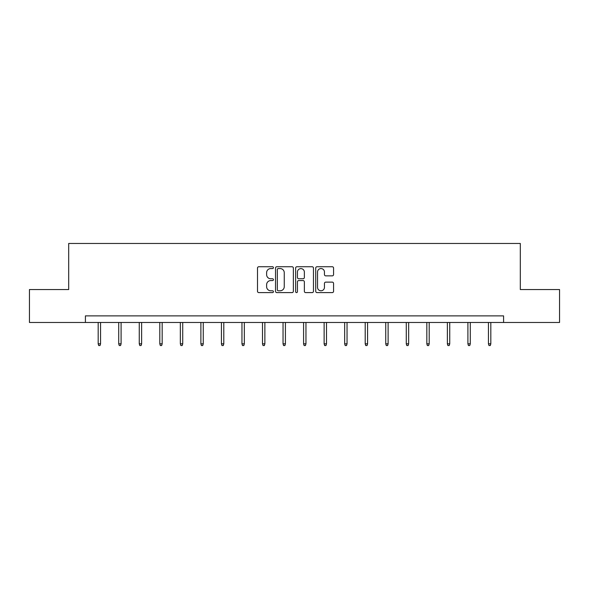 <?xml version="1.0" encoding="UTF-8"?>
<svg xmlns="http://www.w3.org/2000/svg" width="589" height="589" viewBox="0 0 589 589"><rect width="100%" height="100%" fill="white"/><g stroke="black" fill="none" stroke-linecap="round" stroke-linejoin="round"><path stroke-width="0.88" d="M273.436 267.656A0.906 0.906 0 0 0 272.53 266.751L258.799 266.751A1.296 1.296 0 0 0 257.503 268.039L257.503 291.305A1.296 1.296 0 0 0 258.799 292.6L272.53 292.6A0.906 0.906 0 0 0 273.436 291.695A0.906 0.906 0 0 0 272.53 290.789L270.749 290.789A4.138 4.138 0 0 1 266.618 286.652L266.618 284.715A4.138 4.138 0 0 1 270.749 280.578L272.53 280.578A0.906 0.906 0 0 0 273.436 279.672A0.906 0.906 0 0 0 272.53 278.766L270.749 278.766A4.138 4.138 0 0 1 266.618 274.636L266.618 272.692A4.138 4.138 0 0 1 270.749 268.562L272.53 268.562A0.906 0.906 0 0 0 273.436 267.656M332.27 275.858A1.296 1.296 0 0 0 333.565 274.57L333.565 268.039A1.296 1.296 0 0 0 332.27 266.751L317.022 266.751A1.296 1.296 0 0 0 315.726 268.039L315.726 291.305A1.296 1.296 0 0 0 317.022 292.6L332.27 292.6A1.296 1.296 0 0 0 333.565 291.305L333.565 283.419A1.296 1.296 0 0 0 332.27 282.131L325.746 282.131A1.296 1.296 0 0 0 324.451 283.419L324.451 287.329A3.46 3.46 0 0 1 320.998 290.789A3.46 3.46 0 0 1 317.537 287.329L317.537 272.015A3.46 3.46 0 0 1 320.998 268.562A3.46 3.46 0 0 1 324.451 272.015L324.451 274.57A1.296 1.296 0 0 0 325.746 275.858L332.27 275.858M85.412 322.47L29.45 322.47L29.45 289.552L68.685 289.552L68.685 243.463L520.315 243.463L520.315 289.552L559.55 289.552L559.55 322.47L503.588 322.47L503.588 315.881L85.412 315.881L85.412 322.47L503.588 322.47M293.366 268.039A1.296 1.296 0 0 0 292.078 266.751L276.823 266.751A1.296 1.296 0 0 0 275.534 268.039L275.534 291.305A1.296 1.296 0 0 0 276.823 292.6L292.078 292.6A1.296 1.296 0 0 0 293.366 291.305L293.366 268.039M296.922 266.751L312.177 266.751A1.296 1.296 0 0 1 313.466 268.039L313.466 291.305A1.296 1.296 0 0 1 312.177 292.6L305.647 292.6A1.296 1.296 0 0 1 304.358 291.305L304.358 281.873A1.296 1.296 0 0 0 303.063 280.578L298.733 280.578A1.296 1.296 0 0 0 297.438 281.873L297.438 291.695A0.906 0.906 0 0 1 296.532 292.6A0.906 0.906 0 0 1 295.634 291.695L295.634 268.039A1.296 1.296 0 0 1 296.922 266.751M278.251 268.562A0.906 0.906 0 0 0 277.345 269.467L277.345 289.884A0.906 0.906 0 0 0 278.251 290.789L280.121 290.789A4.138 4.138 0 0 0 284.259 286.652L284.259 272.692A4.138 4.138 0 0 0 280.121 268.562L278.251 268.562M304.358 272.081A3.46 3.46 0 0 0 300.898 268.621A3.46 3.46 0 0 0 297.438 272.081L297.438 277.478A1.296 1.296 0 0 0 298.733 278.766L303.063 278.766A1.296 1.296 0 0 0 304.358 277.478L304.358 272.081M100.55 343.821L100.027 345.537L98.709 345.537L98.179 343.821L100.55 343.821L100.55 322.47M98.179 343.821L98.179 322.47M121.091 343.821L120.568 345.537L119.25 345.537L118.72 343.821L121.091 343.821L121.091 322.47M118.72 343.821L118.72 322.47M141.632 343.821L141.102 345.537L139.792 345.537L139.262 343.821L141.632 343.821L141.632 322.47M139.262 343.821L139.262 322.47M162.174 343.821L161.644 345.537L160.326 345.537L159.803 343.821L162.174 343.821L162.174 322.47M159.803 343.821L159.803 322.47M182.715 343.821L182.185 345.537L180.867 345.537L180.344 343.821L182.715 343.821L182.715 322.47M180.344 343.821L180.344 322.47M203.257 343.821L202.726 345.537L201.409 345.537L200.886 343.821L203.257 343.821L203.257 322.47M200.886 343.821L200.886 322.47M223.791 343.821L223.268 345.537L221.95 345.537L221.427 343.821L223.791 343.821L223.791 322.47M221.427 343.821L221.427 322.47M244.332 343.821L243.809 345.537L242.491 345.537L241.961 343.821L244.332 343.821L244.332 322.47M241.961 343.821L241.961 322.47M264.873 343.821L264.351 345.537L263.033 345.537L262.503 343.821L264.873 343.821L264.873 322.47M262.503 343.821L262.503 322.47M285.415 343.821L284.885 345.537L283.574 345.537L283.044 343.821L285.415 343.821L285.415 322.47M283.044 343.821L283.044 322.47M305.956 343.821L305.426 345.537L304.115 345.537L303.585 343.821L305.956 343.821L305.956 322.47M303.585 343.821L303.585 322.47M326.497 343.821L325.967 345.537L324.649 345.537L324.127 343.821L326.497 343.821L326.497 322.47M324.127 343.821L324.127 322.47M347.039 343.821L346.509 345.537L345.191 345.537L344.668 343.821L347.039 343.821L347.039 322.47M344.668 343.821L344.668 322.47M367.573 343.821L367.05 345.537L365.732 345.537L365.209 343.821L367.573 343.821L367.573 322.47M365.209 343.821L365.209 322.47M388.114 343.821L387.591 345.537L386.274 345.537L385.743 343.821L388.114 343.821L388.114 322.47M385.743 343.821L385.743 322.47M408.656 343.821L408.133 345.537L406.815 345.537L406.285 343.821L408.656 343.821L408.656 322.47M406.285 343.821L406.285 322.47M429.197 343.821L428.674 345.537L427.356 345.537L426.826 343.821L429.197 343.821L429.197 322.47M426.826 343.821L426.826 322.47M449.738 343.821L449.208 345.537L447.898 345.537L447.368 343.821L449.738 343.821L449.738 322.47M447.368 343.821L447.368 322.47M470.28 343.821L469.75 345.537L468.432 345.537L467.909 343.821L470.28 343.821L470.28 322.47M467.909 343.821L467.909 322.47M490.821 343.821L490.291 345.537L488.973 345.537L488.45 343.821L490.821 343.821L490.821 322.47M488.45 343.821L488.45 322.47"/></g></svg>
